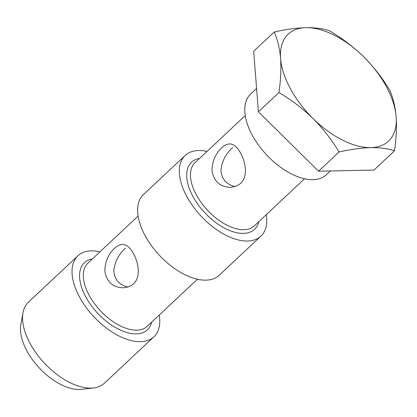 <?xml version="1.0" encoding="UTF-8"?>
<svg xmlns="http://www.w3.org/2000/svg" width="417" height="417" viewBox="0 0 417 417"><rect width="100%" height="100%" fill="white"/><g stroke="black" fill="none" stroke-linecap="round" stroke-linejoin="round"><path stroke-width="0.63" d="M235.079 186.581C226.207 184.439 221.495 178.919 220.953 170.032C222.026 161.056 225.915 153.602 232.603 147.675M127.941 287.068C119.069 284.92 114.362 279.406 113.815 270.518C114.894 261.537 118.777 254.089 125.465 248.157M114.482 248.386C108.347 254.219 105.131 261.688 104.839 270.789C106.471 281.678 112.606 287.349 123.255 287.798C133.57 286.755 138.574 280.792 138.277 269.914C137.485 257.331 129.385 243.679 122.358 244.466C119.841 244.534 117.213 245.842 114.482 248.386M221.62 147.899C215.485 153.737 212.269 161.202 211.977 170.303C213.608 181.197 219.743 186.868 230.392 187.316C240.703 186.269 245.712 180.306 245.41 169.427C244.623 156.844 236.517 143.198 229.496 143.985C226.973 144.047 224.351 145.356 221.62 147.899M394.492 150.818L373.976 170.063L318.557 171.21L258.41 111.803L253.687 51.244L274.209 32C277.545 39.485 279.671 48.32 280.584 58.51C281.272 68.914 280.719 80.262 278.931 92.558C291.316 99.856 302.679 108.498 313.016 118.496C323.123 128.702 331.807 139.857 339.073 151.97C350.64 149.38 361.216 147.931 370.802 147.623C380.153 147.54 388.05 148.603 394.492 150.818C396.291 138.527 396.838 127.175 396.15 116.77C395.233 106.59 393.106 97.75 389.77 90.26C382.519 78.156 373.83 66.996 363.718 56.79C353.381 46.803 342.018 38.156 329.628 30.853C323.18 28.637 315.283 27.574 305.932 27.658C296.346 27.965 285.77 29.414 274.209 32M330.42 170.965L326.339 174.796A55.341 29.951 -133.2 0 1 266.635 154.921A55.341 29.951 -133.2 0 1 250.622 94.07L256.591 88.472M266.286 214.666A55.341 29.951 -133.2 0 1 260.912 236.163A55.341 29.951 -133.2 0 1 201.208 216.287A55.341 29.951 -133.2 0 1 185.195 155.432A55.341 29.951 -133.2 0 1 198.581 150.537A55.341 29.951 -133.2 0 1 206.988 151.444M260.912 236.163L219.201 275.283A55.341 29.951 -133.2 0 1 159.497 255.407A55.341 29.951 -133.2 0 1 143.484 194.551L185.195 155.432M159.278 315.028A55.544 30.066 -133.2 0 1 153.915 336.795A55.544 30.066 -133.2 0 1 93.987 316.847A55.544 30.066 -133.2 0 1 77.916 255.767A55.544 30.066 -133.2 0 1 91.349 250.852A55.544 30.066 -133.2 0 1 99.986 251.805M153.915 336.795L104.432 383.202A55.544 30.066 -133.2 0 1 93.564 387.946A55.544 30.066 -133.2 0 1 44.51 363.254A55.544 30.066 -133.2 0 1 23.008 312.719A55.544 30.066 -133.2 0 1 28.439 302.174L77.916 255.767M93.564 387.946L81.628 389.342A47.846 25.896 -133.2 0 1 39.37 368.075A47.846 25.896 -133.2 0 1 20.85 324.541L23.008 312.719M318.557 171.21L339.073 151.97M258.41 111.803L278.931 92.558M396.15 116.77A73.34 39.693 -133.2 0 1 370.802 147.623A73.34 39.693 -133.2 0 1 313.016 118.496A73.34 39.693 -133.2 0 1 280.584 58.51A73.34 39.693 -133.2 0 1 305.932 27.658A73.34 39.693 -133.2 0 1 363.718 56.79A73.34 39.693 -133.2 0 1 396.15 116.77M197.403 279.27L147.196 326.355A43.337 23.456 -133.2 0 1 100.44 310.795A43.337 23.456 -133.2 0 1 87.904 263.137L138.11 216.048M304.54 178.784L254.334 225.873A43.337 23.456 -133.2 0 1 207.577 210.309A43.337 23.456 -133.2 0 1 195.041 162.651L245.248 115.566M258.795 221.693A46.006 24.9 -133.2 0 1 204.893 212.832A46.006 24.9 -133.2 0 1 199.498 158.47M151.658 322.174A46.006 24.9 -133.2 0 1 97.755 313.313A46.006 24.9 -133.2 0 1 92.36 258.957"/></g></svg>
